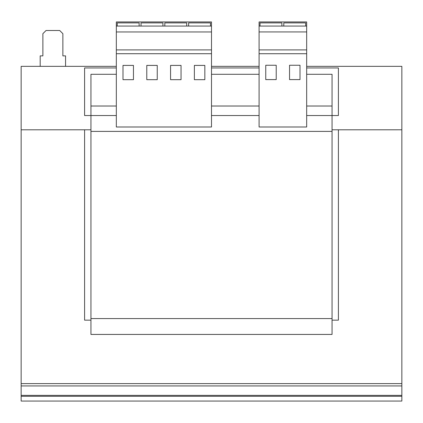 <?xml version="1.0" encoding="UTF-8"?>
<svg xmlns="http://www.w3.org/2000/svg" width="423" height="423" viewBox="0 0 423 423"><rect width="100%" height="100%" fill="white"/><g stroke="black" fill="none" stroke-linecap="round" stroke-linejoin="round"><path stroke-width="0.63" d="M259.088 26.067L259.088 21.943L306.675 21.943L306.675 26.067L259.088 26.067L259.088 126.995L306.675 126.995L306.675 53.721L259.088 53.721M116.325 74.289L90.945 74.289L90.945 334.434L332.055 334.434L332.055 318.572L90.945 318.572M116.325 106.014L90.945 106.014M259.088 74.289L211.5 74.289M259.088 106.014L211.5 106.014M306.675 74.289L332.055 74.289L332.055 318.572M306.675 115.532L338.4 115.532L338.4 67.944L306.675 67.944M259.088 67.944L211.5 67.944M116.325 67.944L84.6 67.944L84.6 115.532L116.325 115.532M332.055 106.014L306.675 106.014M259.088 115.532L211.5 115.532M332.055 131.394L90.945 131.394M40.185 66.353L40.185 55.884L42.882 55.884L42.882 33.676L46.054 30.504L59.696 30.504L62.868 33.676L62.868 55.884L65.565 55.884L65.565 66.353M90.945 320.158L84.6 320.158L84.6 129.808L21.15 129.808L21.15 66.353L116.325 66.353M211.5 66.353L259.088 66.353M306.675 66.353L401.85 66.353L401.85 129.803L338.4 129.808L338.4 320.158L332.055 320.158M401.85 396.298L401.85 401.057L21.15 401.057L21.15 396.298L401.85 396.298L401.85 385.929L21.15 385.929L21.15 129.808L90.945 129.803M332.055 129.803L401.85 129.803L401.85 385.929M21.15 383.608L401.85 383.608M21.15 385.929L21.15 396.298M306.675 26.067L306.675 53.721M276.219 65.258L265.75 65.258L265.75 79.598L276.219 79.598L276.219 65.258M300.013 79.598L300.013 65.258L289.544 65.258L289.544 79.598L300.013 79.598M306.675 31.937L259.088 31.937M306.675 49.903L259.088 49.903M305.686 26.067L305.686 22.895L283.796 22.895L283.796 26.067M211.5 21.943L211.5 126.995L116.325 126.995L116.325 21.943L211.5 21.943M211.5 26.067L116.325 26.067M211.5 31.952L116.325 31.952M211.5 49.903L116.325 49.903M211.5 53.71L116.325 53.71M204.838 65.406L194.369 65.406L194.369 79.683L204.838 79.683L204.838 65.406M181.044 65.406L170.575 65.406L170.575 79.683L181.044 79.683L181.044 65.406M157.25 65.406L146.781 65.406L146.781 79.683L157.25 79.683L157.25 65.406M133.457 65.406L122.987 65.406L122.987 79.683L133.457 79.683L133.457 65.406M162.924 26.067L162.924 22.895L141.033 22.895L141.033 26.067M139.13 26.067L139.13 22.895L117.24 22.895L117.24 26.067M210.511 26.067L210.511 22.895L188.621 22.895L188.621 26.067M186.717 26.067L186.717 22.895L164.827 22.895L164.827 26.067M281.892 26.067L281.892 22.895L260.002 22.895L260.002 26.067M401.85 395.368L21.15 395.368"/></g></svg>
